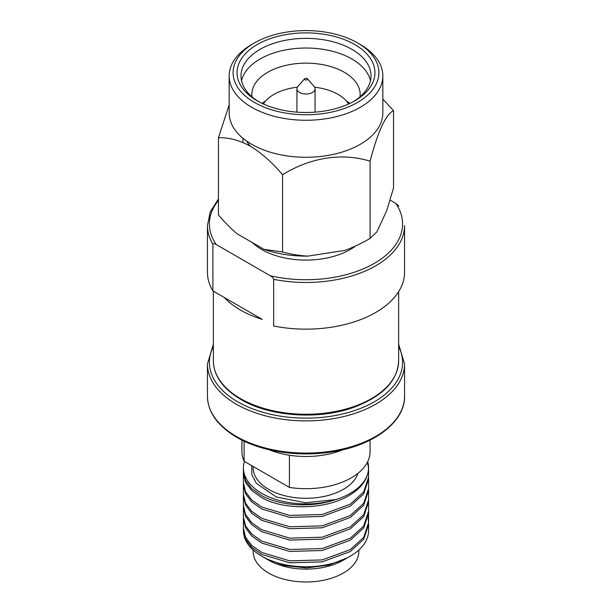 <?xml version="1.0" encoding="UTF-8"?>
<svg xmlns="http://www.w3.org/2000/svg" width="612" height="612" viewBox="0 0 612 612"><rect width="100%" height="100%" fill="white"/><g stroke="black" fill="none" stroke-linecap="round" stroke-linejoin="round"><path stroke-width="0.92" d="M289.422 455.236A64.061 36.988 180 0 1 269.028 449.721A64.061 36.988 180 0 0 289.422 455.236L289.422 487.427A64.061 36.988 0 0 0 370.061 451.702L370.061 440.112L370.061 451.702A64.061 36.988 0 0 1 289.422 487.427L244.119 461.272L289.422 487.427L289.422 455.236A64.061 36.988 0 0 0 342.972 449.721A64.061 36.988 0 0 1 289.422 455.236M244.119 441.176L244.119 461.272A64.061 36.988 0 0 1 241.939 451.702A64.061 36.988 0 0 0 244.119 461.272L244.119 441.176M216.243 244.563L270.32 275.783C271.98 276.655 273.097 277.833 273.663 279.324A98.555 56.901 0 0 0 404.555 225.568A98.555 56.901 0 0 1 273.663 279.324L273.663 325.997A98.555 56.901 0 0 0 404.555 272.248L404.555 225.568L404.555 272.248A98.555 56.901 0 0 1 273.663 325.997L273.663 279.324C273.097 277.833 271.98 276.655 270.32 275.783A96.589 55.761 0 0 0 374.299 263.389A96.589 55.761 0 0 0 395.757 203.36L390.104 200.101L395.757 203.36L398.794 206.037L395.757 203.36A96.589 55.761 0 0 1 374.299 263.389A96.589 55.761 0 0 1 270.32 275.783L216.243 244.563C214.583 243.515 213.466 243.408 212.9 244.242C213.466 243.408 214.583 243.515 216.243 244.563A96.589 55.761 0 0 1 218.453 200.399A96.589 55.761 0 0 0 216.243 244.563M212.9 290.914L212.9 244.242L212.9 290.914L262.204 319.38A92.641 53.489 0 0 1 240.493 310.07A92.641 53.489 0 0 0 262.204 319.38L224.359 297.531A92.641 53.489 0 0 0 240.493 310.07A92.641 53.489 0 0 1 224.359 297.531L212.9 290.914A98.555 56.901 0 0 1 207.445 272.248A98.555 56.901 0 0 0 212.9 290.914M251.67 144.287A76.837 44.362 0 0 0 335.407 153.903A76.837 44.362 0 0 0 382.837 112.922L382.837 75.903A76.837 44.362 0 0 0 360.33 44.538L357.546 42.924A72.889 42.083 0 0 0 254.454 42.924A72.889 42.083 0 0 0 254.454 102.441A72.889 42.083 0 0 0 357.538 102.441A72.889 42.083 0 0 0 357.546 42.924L360.33 44.538A76.837 44.362 0 0 1 382.837 75.903A76.837 44.362 0 0 1 335.407 116.884A76.837 44.362 0 0 1 251.67 107.268A76.837 44.362 0 0 0 335.407 116.884A76.837 44.362 0 0 0 382.837 75.903L382.837 112.922A76.837 44.362 0 0 1 335.407 153.903A76.837 44.362 0 0 1 251.67 144.287A76.837 44.362 0 0 1 229.163 112.922A76.837 44.362 0 0 0 251.67 144.287M282.545 174.726C272.195 162.432 261.515 152.962 250.499 146.314C239.491 140.247 228.812 137.386 218.453 137.731L229.163 104.82L218.453 137.731L218.453 214.98C224.994 222.531 231.175 228.789 237.005 233.738L263.994 249.321L282.545 251.983L282.545 174.726C272.195 162.432 261.515 152.962 250.499 146.314C239.491 140.247 228.812 137.386 218.453 137.731L218.453 214.98C224.994 222.531 231.175 228.789 237.005 233.738L263.994 249.321A80.776 46.634 0 0 0 307.882 256.107L344.747 250.407C352.711 247.585 361.157 243.599 370.084 238.443L370.084 161.185C342.307 152.602 310.789 157.246 282.545 174.726C310.789 157.246 342.307 152.602 370.084 161.185C377.964 131.205 385.79 114.36 393.547 110.642C385.79 114.36 377.964 131.205 370.084 161.185L370.084 238.443L376.877 231.856L386.753 210.574L393.547 187.899L393.547 110.642L382.837 99.121L393.547 110.642L393.547 187.899L386.753 210.574L376.877 231.856L370.084 238.443C361.157 243.599 352.711 247.585 344.747 250.407L307.882 256.107C299.918 255.755 291.473 254.378 282.545 251.983L282.545 174.726M354.753 44.538A68.949 39.811 0 0 0 257.247 44.538A68.949 39.811 0 0 0 257.247 100.835L257.247 100.835A68.949 39.811 0 0 0 354.753 100.835A68.949 39.811 0 0 0 354.753 44.538A68.949 39.811 0 0 0 257.247 44.538A68.949 39.811 0 0 0 257.247 100.835L257.247 100.835A68.949 39.811 0 0 0 354.753 100.835A68.949 39.811 0 0 0 354.753 44.538M351.969 49.365A65.01 37.531 0 0 0 281.122 41.226A65.01 37.531 0 0 0 240.99 75.903A65.01 37.531 0 0 0 258.677 101.638A65.01 37.531 0 0 1 240.99 75.903A65.01 37.531 0 0 1 281.122 41.226A65.01 37.531 0 0 1 351.969 49.365A65.01 37.531 0 0 1 371.01 75.903A65.01 37.531 0 0 0 351.969 49.365M351.969 59.02A65.01 37.531 0 0 0 285.047 50.031A65.01 37.531 0 0 0 241.533 80.73A65.01 37.531 0 0 1 285.047 50.031A65.01 37.531 0 0 1 351.969 59.02A65.01 37.531 0 0 1 370.467 80.73A65.01 37.531 0 0 0 351.969 59.02M344.304 72.3A54.162 31.273 0 0 0 285.268 65.522A54.162 31.273 0 0 0 251.838 94.409A54.162 31.273 0 0 0 251.991 96.788A54.162 31.273 0 0 1 251.838 94.409A54.162 31.273 0 0 1 285.268 65.522A54.162 31.273 0 0 1 344.304 72.3A54.162 31.273 0 0 1 360.162 94.409A54.162 31.273 0 0 0 344.304 72.3M265.792 100.819A54.162 31.273 0 0 0 262.158 103.405A54.162 31.273 0 0 1 265.792 100.819M347.203 101.47A63.036 36.391 0 0 0 346.469 101.11A63.036 36.391 0 0 1 347.203 101.47M265.531 101.11A63.036 36.391 0 0 0 264.797 101.47A63.036 36.391 0 0 1 265.531 101.11M246.452 140.951A63.036 36.391 0 0 0 250.515 146.283A63.036 36.391 0 0 1 246.452 140.951M348.618 103.979A45.334 26.178 0 0 0 338.061 94.401A45.334 26.178 0 0 0 314.66 87.218A45.334 26.178 0 0 1 338.061 94.401A45.334 26.178 0 0 1 348.618 103.979M297.34 87.218A45.334 26.178 0 0 0 263.382 103.979A45.334 26.178 0 0 1 297.34 87.218M299.589 92.473A9.065 5.233 0 0 0 309.473 93.605A9.065 5.233 0 0 0 315.065 88.771A9.065 5.233 0 0 0 314.078 86.391A9.065 5.233 0 0 1 315.065 88.771A9.065 5.233 0 0 1 309.473 93.605A9.065 5.233 0 0 1 299.589 92.473A9.065 5.233 0 0 1 296.935 88.771A9.065 5.233 0 0 0 299.589 92.473M304.952 79.713A1.476 0.857 0 0 0 306.872 79.805A1.476 0.857 0 0 0 307.316 78.726A1.476 0.857 0 0 0 307.048 78.504A1.476 0.857 0 0 0 304.684 78.726A1.476 0.857 0 0 0 304.952 79.713A1.476 0.857 0 0 0 306.872 79.805A1.476 0.857 0 0 0 307.316 78.726A1.476 0.857 0 0 0 307.048 78.504A1.476 0.857 0 0 0 304.684 78.726A1.476 0.857 0 0 0 304.952 79.713M268.645 489.363A52.831 30.501 0 0 0 321.667 496.921A52.831 30.501 0 0 0 357.943 473.344A52.831 30.501 0 0 1 321.667 496.921A52.831 30.501 0 0 1 268.645 489.363A52.831 30.501 0 0 1 253.169 467.798A52.831 30.501 0 0 0 268.645 489.363M244.395 461.433A62.585 36.131 0 0 0 243.415 467.798A62.585 36.131 0 0 0 261.745 493.341A62.585 36.131 0 0 0 329.952 501.174A62.585 36.131 0 0 0 368.585 467.798A62.585 36.131 0 0 0 367.682 461.685M350.255 556.193L343.355 560.179L347.631 557.708L328.652 565.151L306.467 567.928L284.412 565.618L265.929 558.611L268.645 560.179A52.831 30.501 0 0 0 343.355 560.179A52.831 30.501 0 0 1 268.645 560.179L261.745 556.193A62.585 36.131 0 0 0 350.255 556.193A62.585 36.131 0 0 0 368.585 530.642L368.585 467.798A62.585 36.131 0 0 0 368.585 467.683C368.195 478.385 362.09 487.42 350.255 494.787C327.213 509.544 284.779 510.875 261.745 497.625L251.654 490.495L245.55 482.371L243.415 473.481L243.415 471.531L245.55 480.428L251.654 488.552L261.745 495.682C281.145 506.124 311.233 508.067 335.904 499.537L305.426 502.766L276.234 496.959L256.313 483.296L251.83 474.675L251.739 465.671M268.645 573.054A52.831 30.501 0 0 0 326.219 579.663A52.831 30.501 0 0 0 358.831 551.489L358.831 550.02L358.831 551.489A52.831 30.501 0 0 1 326.219 579.663A52.831 30.501 0 0 1 268.645 573.054A52.831 30.501 0 0 1 253.169 551.489A52.831 30.501 0 0 0 268.645 573.054M261.745 249.512A62.585 36.131 0 0 0 355.671 245.94A62.585 36.131 0 0 1 261.745 249.512A62.585 36.131 0 0 1 252.435 242.643A62.585 36.131 0 0 0 261.745 249.512M243.415 467.798L243.415 530.642A62.585 36.131 0 0 0 261.745 556.193L268.645 560.179M297.922 86.391A9.065 5.233 0 0 0 296.935 88.771A9.065 5.233 0 0 1 297.922 86.391L304.684 78.726L297.922 86.391M349.842 103.405A54.162 31.273 0 0 0 346.208 100.819A54.162 31.273 0 0 1 349.842 103.405M360.009 96.788A54.162 31.273 0 0 0 360.162 94.409A54.162 31.273 0 0 1 360.009 96.788M353.323 101.638A65.01 37.531 0 0 0 371.01 75.903A65.01 37.531 0 0 1 353.323 101.638M251.67 44.538A76.837 44.362 0 0 0 229.163 75.903A76.837 44.362 0 0 0 251.67 107.268A76.837 44.362 0 0 1 229.163 75.903A76.837 44.362 0 0 1 251.67 44.538L254.454 42.924A72.889 42.083 0 0 0 254.454 102.441A72.889 42.083 0 0 0 357.538 102.441A72.889 42.083 0 0 0 357.546 42.924L357.546 42.924A72.889 42.083 0 0 0 254.454 42.924L251.67 44.538M367.322 462.412L368.585 467.683M335.904 499.537A62.585 36.131 0 0 0 368.585 467.798L368.585 467.798M368.585 513.223L363.696 527.972L350.255 540.212L322.195 550.509L289.805 551.45L261.745 543.051L251.654 535.921L245.55 527.796L243.415 518.899L243.415 516.956L245.55 525.853L251.654 533.978L261.745 541.1L289.805 549.507L322.195 548.559L350.255 538.262L363.696 526.022L368.585 511.28L368.585 513.223M368.585 501.871L363.696 516.612L350.255 528.852L322.195 539.149L289.805 540.098L261.745 531.69L251.654 524.561L245.55 516.444L243.415 507.547L243.415 505.604L245.55 514.493L251.654 522.617L261.745 529.747L289.805 538.155L322.195 537.206L350.255 526.909L363.696 514.669L368.585 499.92L368.585 501.871M368.585 490.51L363.696 505.26L350.255 517.5L322.195 527.796L289.805 528.745L261.745 520.338L251.654 513.208L245.55 505.084L243.415 496.187L243.415 494.244L245.55 503.141L251.654 511.265L261.745 518.395L289.805 526.794L322.195 525.853L350.255 515.556L363.696 503.316L368.585 488.567L368.585 490.51M368.585 479.158L363.696 493.907L350.255 506.139L322.195 516.444L289.805 517.385L261.745 508.977L251.654 501.855L245.55 493.731L243.415 484.834L243.415 482.891L245.55 491.788L251.654 499.905L261.745 507.034L289.805 515.442L322.195 514.493L350.255 504.196L363.696 491.956L368.585 477.215L368.585 479.158M263.994 249.321L282.545 251.983C291.473 254.378 299.918 255.755 307.882 256.107A80.776 46.634 0 0 1 263.994 249.321M368.585 522.633L368.585 524.576L363.696 539.325L350.255 551.565L322.195 561.862L289.805 562.811L261.745 554.403L251.654 547.273L245.55 539.149L243.415 530.26L243.415 528.309L245.55 537.206L251.654 545.33L261.745 552.46L289.805 560.867L322.195 559.919L350.255 549.622L363.696 537.382L368.585 522.633L368.103 517.936M207.445 225.568A98.555 56.901 0 0 0 212.9 244.242A98.555 56.901 0 0 1 207.445 225.568L210.222 211.897L218.453 198.961L210.222 211.897L207.445 225.568L207.445 272.248L207.445 225.568M240.493 398.588A92.641 53.489 0 0 0 341.45 410.185A92.641 53.489 0 0 0 398.642 360.766L398.642 291.656L398.642 360.766A92.641 53.489 0 0 1 341.45 410.185A92.641 53.489 0 0 1 240.493 398.588A92.641 53.489 0 0 1 213.358 360.766A92.641 53.489 0 0 0 240.493 398.588M213.358 346.606A96.589 55.761 0 0 0 237.701 401.809A96.589 55.761 0 0 0 355.327 410.315A96.589 55.761 0 0 0 398.642 346.606A96.589 55.761 0 0 1 355.327 410.315A96.589 55.761 0 0 1 237.701 401.809A96.589 55.761 0 0 1 213.358 346.606M236.308 404.218A98.555 56.901 0 0 0 343.714 416.558A98.555 56.901 0 0 0 404.555 363.987L398.642 344.204L404.555 363.987A98.555 56.901 0 0 1 343.714 416.558A98.555 56.901 0 0 1 236.308 404.218A98.555 56.901 0 0 1 207.445 363.987A98.555 56.901 0 0 0 236.308 404.218M236.308 436.41A98.555 56.901 0 0 0 343.714 448.741A98.555 56.901 0 0 0 404.555 396.171L404.555 363.987L404.555 396.171A98.555 56.901 0 0 1 343.714 448.741A98.555 56.901 0 0 1 236.308 436.41A98.555 56.901 0 0 1 207.445 396.171A98.555 56.901 0 0 0 236.308 436.41M357.546 42.924L360.33 44.538L357.546 42.924M242.964 142.558L242.964 138.281L242.964 142.558M315.065 112.141L315.065 88.771L315.065 112.141M307.316 78.726L314.078 86.391L307.316 78.726M240.898 399.491C269.288 416.443 317.636 420.046 352.489 407.799C382.278 396.844 397.67 381.169 398.642 360.766C397.67 381.169 382.278 396.844 352.489 407.799C317.636 420.046 269.288 416.443 240.898 399.491C222.829 388.674 213.649 375.768 213.358 360.766L213.358 291.182L213.358 360.766C213.649 375.768 222.829 388.674 240.898 399.491M236.714 437.312C261.921 452.169 301.747 457.753 335.873 451.212C376.303 444.128 405.274 420.536 404.555 396.171C405.274 420.536 376.303 444.128 335.873 451.212C301.747 457.753 261.921 452.169 236.714 437.312C217.528 425.837 207.774 412.128 207.445 396.171L207.445 363.987L213.358 344.204L207.445 363.987L207.445 396.171C207.774 412.128 217.528 425.837 236.714 437.312M241.939 451.702L241.939 440.112L241.939 451.702M253.169 551.489L253.169 550.02L253.169 551.489M253.169 467.798L253.169 466.497L253.169 467.798M296.935 112.141L296.935 88.771L296.935 112.141M229.163 112.922L229.163 75.903L229.163 112.922"/></g></svg>
